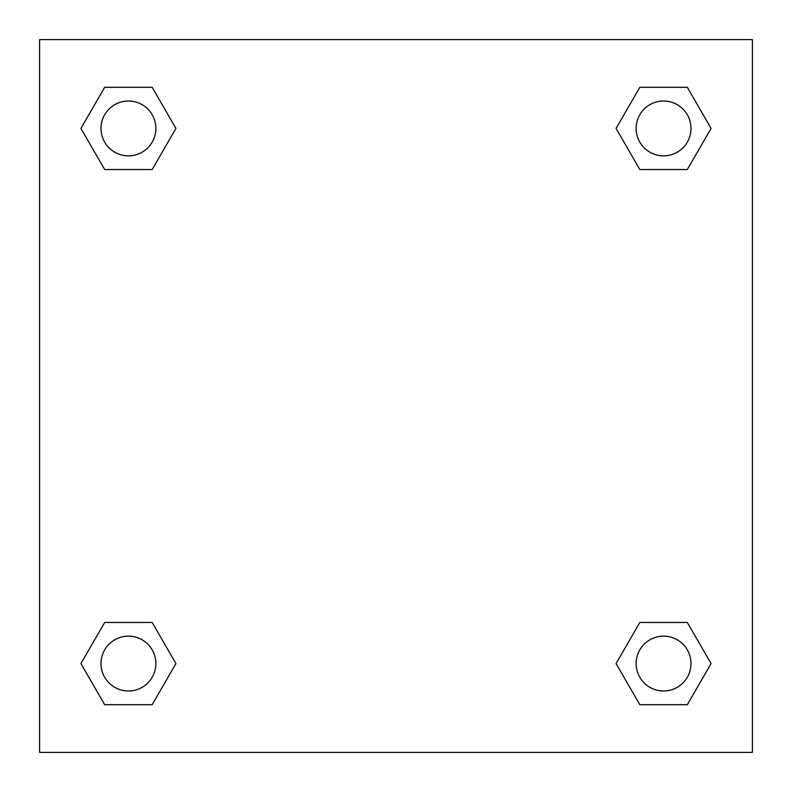 <?xml version="1.0" encoding="UTF-8"?>
<svg xmlns="http://www.w3.org/2000/svg" width="792" height="792" viewBox="0 0 792 792"><rect width="100%" height="100%" fill="white"/><g stroke="black" fill="none" stroke-linecap="round" stroke-linejoin="round"><path stroke-width="1.19" d="M687.317 169.547L639.827 169.547L687.317 169.547L711.058 128.423L687.317 169.547L639.827 169.547L616.087 128.423L639.827 87.298L616.087 128.423M104.683 87.298L152.173 87.298L104.683 87.298L152.173 87.298L175.913 128.423L152.173 169.547L104.683 169.547L152.173 169.547L104.683 169.547L80.942 128.423L104.683 87.298L80.942 128.423M104.683 622.453L152.173 622.453L104.683 622.453L80.942 663.577L104.683 622.453L152.173 622.453L175.913 663.577L152.173 704.702L104.683 704.702L152.173 704.702L104.683 704.702L80.942 663.577M653.212 622.453L639.827 622.453L653.212 622.453L639.827 622.453L616.087 663.577L639.827 622.453L687.317 622.453L639.827 622.453L687.317 622.453L711.058 663.577L687.317 704.702L639.827 704.702L687.317 704.702L639.827 704.702L616.087 663.577M752.4 39.6L39.6 39.6L39.6 752.4L752.4 752.4L752.4 39.6M639.827 87.298L687.317 87.298L639.827 87.298L687.317 87.298L711.058 128.423M690.99 663.577A27.413 27.413 0 0 0 649.866 639.827A27.413 27.413 0 0 0 649.866 687.317A27.413 27.413 0 0 0 690.99 663.577M155.846 663.577A27.413 27.413 0 0 0 114.721 639.827A27.413 27.413 0 0 0 114.721 687.317A27.413 27.413 0 0 0 155.846 663.577M690.99 128.423A27.413 27.413 0 0 0 649.866 104.683A27.413 27.413 0 0 0 649.866 152.173A27.413 27.413 0 0 0 690.99 128.423M155.846 128.423A27.413 27.413 0 0 0 114.721 104.683A27.413 27.413 0 0 0 114.721 152.173A27.413 27.413 0 0 0 155.846 128.423M138.788 622.453L152.173 622.453M653.212 169.547L639.827 169.547M152.173 169.547L138.788 169.547"/></g></svg>
